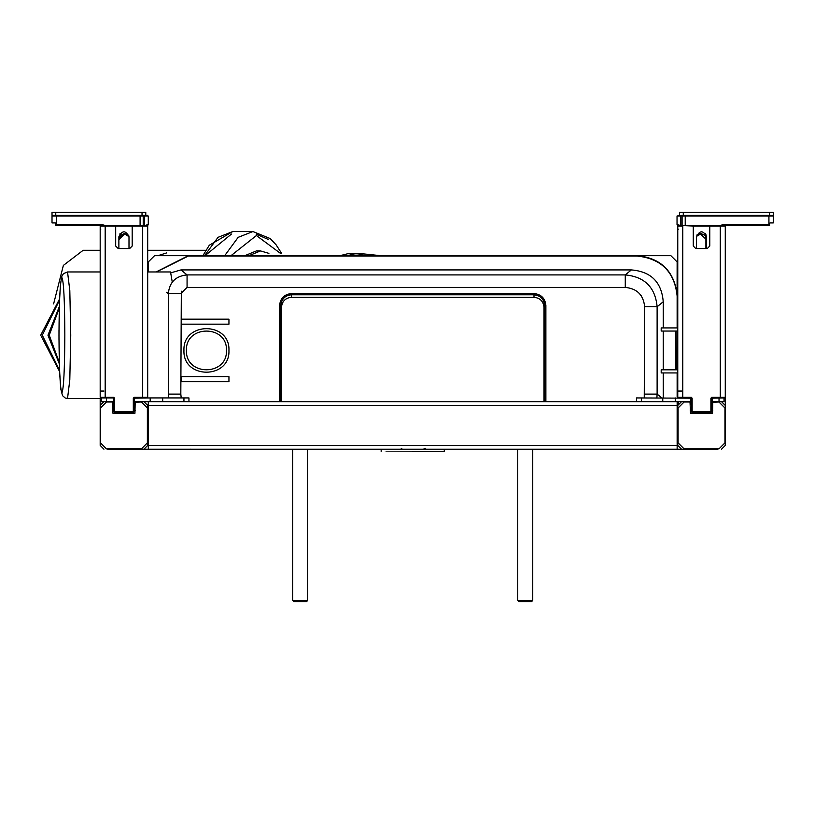 <?xml version="1.0" encoding="UTF-8"?>
<svg xmlns="http://www.w3.org/2000/svg" width="814" height="814" viewBox="0 0 814 814"><rect width="100%" height="100%" fill="white"/><g stroke="black" fill="none" stroke-linecap="round" stroke-linejoin="round"><path stroke-width="1.22" d="M712.769 402.248L712.525 413.247L690.516 413.247L690.018 402.004L684.086 402.004L678.082 407.997L678.082 442.877L684.086 448.88L718.966 448.88L724.959 442.877L724.959 407.997L718.966 402.004L712.769 402.248M135.185 402.248L134.941 413.247L112.932 413.247L112.434 402.004L106.492 402.004L100.498 407.997L100.498 442.877L106.492 448.88L141.371 448.88L147.375 442.877L147.375 407.997L141.371 402.004L135.185 402.248M721.53 401.689L725.274 405.433L725.274 445.441L725.274 226.038L724.653 225.407L710.398 225.407L709.777 226.038L710.398 225.407M677.767 389.184L677.136 389.184M677.146 401.689L677.146 449.196L685.266 449.196M717.775 449.196L681.521 449.196L677.767 445.441L677.767 405.433L681.521 401.689M677.136 394.19L677.767 394.19M678.398 401.77L678.398 403.368M677.767 444.19L677.146 444.19M634.757 449.165L635.266 449.196M100.183 398.494L100.183 445.441L100.183 405.433L103.938 401.689M143.936 401.689L147.69 405.433L147.69 445.441L143.936 449.196L107.682 449.196M140.191 449.196L677.146 449.196M148.311 444.19L147.69 444.19M190.191 449.196L190.7 449.165M307.712 449.196L307.712 600.467L306.461 601.719L293.966 601.719L292.714 600.467L292.714 449.196M307.712 600.467L292.714 600.467M532.743 449.196L532.743 600.467L531.501 601.719L518.996 601.719L517.745 600.467L517.745 449.196M532.743 600.467L517.745 600.467M402.34 449.196L401.261 448.402M425.264 448.26L423.412 449.196L428.093 449.196M423.412 449.196L419.108 449.196M407.305 449.196L402.991 449.196M677.767 402.024L677.146 403.103L679.018 401.689L677.197 402.472M662.769 397.934L662.769 401.689L636.507 401.689L636.507 397.934L691.524 398.188L691.269 397.313L692.144 398.188L692.144 411.813L710.897 411.813L710.897 398.188L711.772 397.313L725.274 397.313L724.653 397.934L725.274 397.313L724.653 397.934L720.278 397.934L720.278 225.407M711.772 397.313L711.528 398.188L724.022 397.934L724.022 401.689L711.528 401.689M691.524 401.689L675.264 401.689L675.264 397.934M712.148 397.934L712.148 404.192L711.528 404.192M691.524 404.192L690.893 404.192L690.893 397.934M188.95 401.689L162.688 401.689L162.688 397.934L188.95 397.934L188.95 401.689M142.684 397.934L142.684 397.313L134.188 397.313L133.934 398.188L150.193 397.934L150.193 401.689L133.934 401.689M113.94 401.689L101.435 401.689L101.435 397.934L113.685 397.934L113.685 397.313L105.179 397.313L105.179 226.038L115.69 226.038L115.69 246.042L118.183 248.535L129.691 248.535L132.183 246.042L132.183 226.038L132.814 225.407L132.183 226.038L142.684 226.038L142.684 225.407L132.814 225.407M150.193 397.934L162.688 397.934M113.94 404.192L113.309 404.192L113.309 397.934M134.564 397.934L134.564 404.192L133.934 404.192M150.193 401.689L162.688 401.689M183.944 397.934L183.944 401.689L641.513 401.689L641.513 397.934M662.769 401.689L675.264 401.689M148.311 401.689L148.311 449.196M113.309 404.192L112.688 404.192M135.185 404.192L134.564 404.192M103.938 449.196L100.183 445.441M412.729 451.577L444.291 451.587L412.729 451.577C449.409 451.587 449.409 451.597 412.729 451.607C376.058 451.597 376.058 451.587 412.729 451.577C449.409 451.587 449.409 451.597 412.729 451.607C376.058 451.597 376.058 451.587 412.729 451.577M172.283 282.173L170.533 271.968L147.69 271.968M147.517 404.314L148.311 404.171M134.564 402.737L133.934 402.737M59.626 371.601L40.7 335.226L59.626 298.86M59.575 370.401L42.287 335.226L59.575 300.061M59.361 363.96L47.965 335.226L59.361 306.502M59.32 362.495L49.237 335.226L59.32 307.967M58.984 340.181L58.984 330.281M148.311 266.727L147.69 266.595M53.612 303.917L63.37 265.405L83.17 250.285L100.183 250.285M231.491 234.035L205.016 255.677M256.176 234.137L268.284 239.448M268.915 253.368L260.521 250.916L248.931 255.677M260.521 250.916L256.4 250.916L244.811 255.677M281.664 253.429L276.068 244.77L270.228 238.573L252.93 231.532L232.794 231.532L218.02 237.342L204.558 255.677M147.69 250.285L205.861 250.285M690.893 404.192L690.272 404.192M712.769 404.192L712.148 404.192M725.274 445.441L721.53 449.196M55.759 212.281L55.759 215.405L52.015 215.405L52.015 212.281L145.777 212.281L145.777 215.405L140.089 215.405L140.089 216.036L56.39 216.036L56.39 215.405L52.635 215.405L52.015 216.036L56.39 216.036L56.39 225.407L55.759 224.786L55.759 225.407M56.39 215.405L140.089 215.405L139.459 216.036L142.582 215.405L144.485 216.036L144.485 225.549L147.456 224.786L148.28 224.786L147.649 225.407L146.968 225.407L147.456 224.786M685.846 216.036L685.225 215.405L682.101 216.036L685.225 216.036L685.225 215.405L685.846 216.036L685.225 215.405L679.537 215.405L679.537 212.281L773.3 212.281L773.3 215.405L768.925 215.405L768.925 225.407L724.653 225.407M773.3 215.405L769.545 215.405L769.545 212.281M100.183 397.313L105.179 397.313L105.179 397.934L100.804 397.934L100.183 397.313L100.183 226.038L100.804 225.407L56.39 225.407M102.706 215.405L103.327 216.036L102.706 215.405M122.649 215.405L122.019 216.036L122.649 215.405M100.142 216.036L99.522 215.405M98.331 216.036L98.952 215.405L98.331 216.036M81.39 215.405L80.769 216.036M145.146 215.405L144.526 216.036M126.394 215.405L127.025 216.036M102.554 225.407L102.554 224.786L55.759 224.786L55.26 222.914L52.015 222.914L52.015 216.036M147.649 215.405L145.777 215.405L148.28 216.036L148.28 224.786L147.649 225.407L148.28 224.786M143.213 215.405L143.213 216.036L140.089 216.036L140.089 225.407M143.213 225.407L143.213 216.036M119.668 237.505L124.796 234.045L128.999 236.671L124.796 234.045L119.393 239.163L120.024 233.516M119.393 239.163L119.393 235.582M119.495 237.78L120.024 235.582L124.522 233.415L128.805 235.317M138.207 225.407L110.836 225.407M105.067 225.407L102.554 224.786M133.313 412.433L133.934 411.813L133.313 412.433L114.56 412.433L113.94 411.813L113.685 397.934L114.56 398.188L113.685 397.313M134.188 397.313L133.313 398.188L133.934 398.188L133.934 411.813M147.069 397.934L147.69 397.313L147.69 226.038L147.069 225.407L142.684 225.407M128.999 248.535L128.999 236.721C125.621 230.199 122.253 230.199 118.875 236.721L118.875 248.535M115.059 225.407L115.69 226.038L115.059 225.407L100.804 225.407M709.777 226.038L693.274 226.038L692.643 225.407L693.274 226.038L693.274 246.042L695.766 248.535L707.274 248.535L709.777 246.042L709.777 226.038L725.274 226.038M678.398 397.934L677.767 397.313L677.767 226.038L678.398 225.407L693.274 226.038M706.583 248.535L706.583 236.721C703.215 230.199 699.837 230.199 696.458 236.721L696.458 248.535M692.643 225.407L682.773 225.407M710.897 412.433L711.528 411.813L710.897 412.433L692.144 412.433L691.524 411.813L691.524 398.188L692.144 398.188M710.897 398.188L711.528 398.188L711.528 411.813M678.347 225.407L677.034 224.786L678.377 225.407M769.545 225.407L769.545 224.786L768.925 225.407M722.608 215.405L721.977 216.036L722.608 215.405M725.793 215.405L725.172 216.036M702.665 215.405L703.286 216.036M726.353 215.405L726.983 216.036L726.353 215.405M740.17 215.405L739.55 216.036M756.42 215.405L755.799 216.036M743.925 215.405L744.545 216.036M698.911 215.405L698.29 216.036L698.911 215.405M760.174 215.405L760.795 216.036M680.158 215.405L682.101 216.036L682.101 225.407M769.545 223.412L769.545 224.786L722.761 224.786L722.761 225.407M722.761 224.786L720.237 225.407M697.222 235.48L700.793 234.035L705.911 239.163L700.518 234.045L696.469 236.406M705.911 235.582L705.911 237.922L705.29 235.582L705.911 235.582L705.911 234.208L705.911 248.535M705.809 237.78L705.911 239.163M682.722 215.405L682.101 216.036L682.101 215.405M680.819 215.405L680.819 225.549L677.859 224.786M679.537 215.405L677.034 216.036L677.034 224.786M770.054 222.914L773.3 222.914L773.3 216.036L772.679 215.405M714.478 225.407L687.097 225.407M685.225 215.405L768.925 215.405L768.925 216.036L773.3 216.036M543.996 401.689L543.996 307.295C543.365 301.261 540.028 297.924 533.994 297.293L291.463 297.293C285.429 297.924 282.092 301.261 281.461 307.295L281.461 401.689M677.136 372.934L677.136 396.601M356.318 255.677L363.797 253.897M339.987 255.677L347.741 253.734L355.077 253.805M166.717 252.889L157.947 255.677M112.688 407.936L113.94 407.936M133.934 407.936L135.185 407.936M690.272 407.936L691.524 407.936M711.528 407.936L712.769 407.936M183.944 350.427C182.712 379.446 230.189 379.446 228.948 350.427C230.189 321.408 182.712 321.408 183.944 350.427M226.455 350.427C227.554 376.221 185.348 376.221 186.447 350.427C185.348 324.633 227.554 324.633 226.455 350.427M228.948 381.685L228.948 376.679L181.441 376.679L181.441 381.685L228.948 381.685M171.042 272.761L180.962 269.922L631.379 269.922C650.996 271.53 661.619 282.143 663.237 301.76L663.237 327.93M677.136 327.93L677.136 296.052C674.592 271.927 661.263 258.587 637.138 256.044L188.329 256.044L156.38 271.968M181.441 324.176L181.441 319.18L228.948 319.18L228.948 324.176L181.441 324.176M180.962 269.922L187.067 274.918C175.671 276.007 169.424 282.244 168.335 293.651L180.82 293.651L187.067 287.413L625.274 287.413L625.274 274.918L631.379 269.922M677.767 372.934L661.192 372.934L661.192 369.81L677.767 369.81M663.237 369.81L663.237 331.054M677.767 331.054L661.192 331.054L661.192 327.93L677.767 327.93M663.237 397.934L663.237 372.934M677.136 375.437L677.767 375.437M677.767 325.427L677.136 325.427M675.885 331.054L675.885 369.81M148.362 406.44L148.311 438.41M677.085 293.681C673.666 270.594 660.347 257.926 637.128 255.677L670.878 255.677L677.136 261.925L677.085 293.905M670.878 255.677L188.319 255.677L156.095 271.968M148.311 271.968L148.311 261.925L154.558 255.677L188.319 255.677M677.889 401.953L677.889 404.477M719.027 401.689L719.027 397.934M106.43 397.934L106.43 401.689M148.311 405.433L677.146 405.433M148.311 445.441L677.146 445.441M64.835 335.226C64.662 300.163 63.685 280.952 61.905 277.594C60.114 281.125 59.147 300.427 58.974 335.521C59.168 370.187 60.155 389.306 61.915 392.867C63.675 389.133 64.652 369.922 64.835 335.226M70.747 335.226L69.8 379.894L67.531 398.494L65.222 398.015L62.505 395.635L60.826 389.173L59.605 371.296L58.974 335.521L59.595 299.562L60.531 284.005L61.752 276.455L63.482 273.616L67.542 271.968L69.811 290.598L70.747 335.226M280.545 253.419L256.4 235.541L231.003 255.677M252.93 231.532L238.156 237.342L224.695 255.677M142.023 215.405L142.023 212.281M683.282 212.281L683.282 215.405M148.28 216.036L144.485 216.036L144.485 215.405M119.393 236.559L120.024 235.582M100.183 391.056L103.938 391.056M133.313 398.188L133.313 411.813L114.56 411.813L114.56 398.188M147.69 226.038L142.684 226.038L142.684 397.313L147.69 397.313M113.94 411.813L114.56 412.433M100.804 229.161L100.183 229.161M132.183 226.038L115.69 226.038M105.179 225.407L105.179 226.038L100.183 226.038M677.767 391.056L681.521 391.056M678.398 229.161L677.767 229.161M677.767 397.313L682.773 397.313L682.773 226.038L677.767 226.038M682.773 397.934L682.773 397.313L691.269 397.313M691.524 411.813L692.144 412.433M682.04 215.405L682.04 216.036M705.29 233.343L705.911 236.559M706.542 248.535L706.542 236.05M696.733 235.093L700.793 233.415L705.29 235.582M680.819 216.036L677.034 216.036M768.925 216.036L685.225 216.036L685.225 225.407M379.355 255.677L363.248 253.887L354.802 253.805L347.629 255.677M363.39 253.887L347.812 253.734M135.185 410.439L133.934 410.439M113.94 410.439L112.688 410.439M712.769 410.439L711.528 410.439M691.524 410.439L690.272 410.439M187.067 286.497L187.067 274.918L625.274 274.918C644.668 276.75 655.28 287.362 657.122 306.766L644.637 306.766L644.25 397.934M291.463 297.293L291.463 293.549C284.3 294.302 280.342 298.26 279.589 305.423L280.83 305.423C281.542 298.972 285.083 295.431 291.463 294.79L533.994 294.79L533.994 293.549L291.463 293.549M533.994 297.293L533.994 294.79C540.445 295.502 543.986 299.053 544.627 305.423L545.879 305.423C545.115 298.26 541.157 294.302 533.994 293.549M166.646 292.277L168.335 293.651L168.335 394.098L180.82 394.098L181.329 291.198M168.569 397.934L168.335 394.098M181.207 397.934L180.82 394.098M656.888 397.934L657.122 394.098L644.637 394.098M661.813 397.934L657.122 394.098L657.122 306.766L663.237 301.76M644.637 306.766C643.487 295.004 637.036 288.553 625.274 287.413M641.229 295.787L640.18 294.414M543.823 305.423L544.627 305.423L544.627 401.689M545.879 401.689L545.879 305.423M281.634 305.423L280.83 305.423L280.83 401.689M279.589 401.689L279.589 305.423M676.119 331.054L676.465 369.81L676.119 331.054M444.291 451.587L444.291 449.196M381.166 449.196L381.166 451.587M101.435 398.494L67.531 398.494M67.531 271.968L100.183 271.968M147.69 268.966L148.311 268.966M202.9 255.677L209.3 245.238L232.794 231.532M380.718 255.677L363.482 253.887"/></g></svg>
